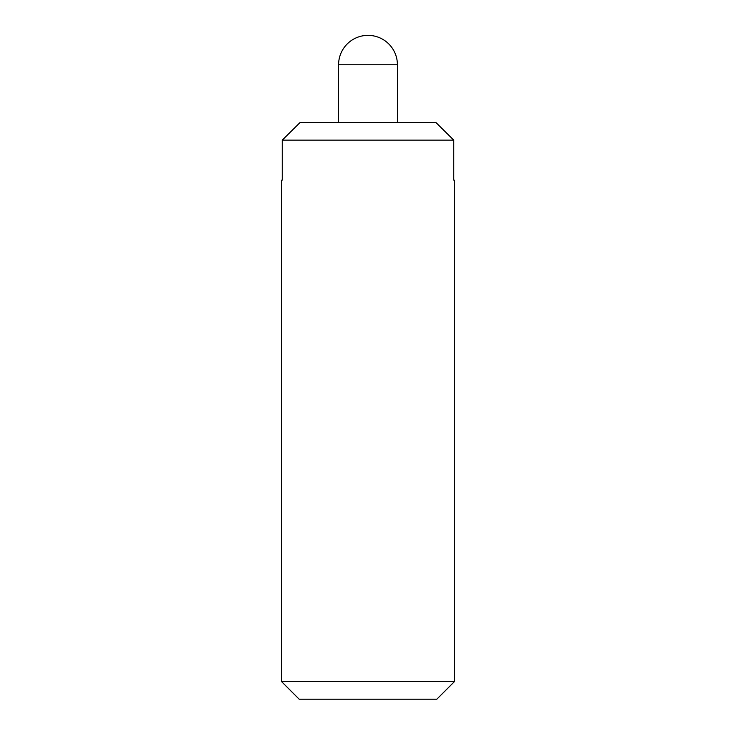 <?xml version="1.0" encoding="UTF-8"?>
<svg xmlns="http://www.w3.org/2000/svg" width="736" height="736" viewBox="0 0 736 736"><rect width="100%" height="100%" fill="white"/><g stroke="black" fill="none" stroke-linecap="round" stroke-linejoin="round"><path stroke-width="1.1" d="M397.412 122.452L397.412 64.777A29.412 29.412 0 0 0 368 35.365A29.412 29.412 0 0 0 338.588 64.777L338.588 122.452M281.483 180.127L282.256 180.127L281.483 180.127L281.483 681.527L299.166 699.2L436.834 699.2L454.517 681.527L454.517 180.127L453.744 180.127L454.517 180.127M281.483 681.527L454.517 681.527M453.744 140.125L435.859 122.452L300.141 122.452L282.256 140.125L453.744 140.125L453.744 180.127M282.256 140.125L282.256 180.127M338.588 64.777L397.412 64.777"/></g></svg>
